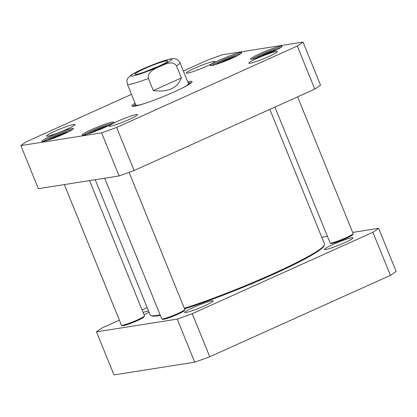 <?xml version="1.0" encoding="UTF-8"?>
<svg xmlns="http://www.w3.org/2000/svg" width="417" height="417" viewBox="0 0 417 417"><rect width="100%" height="100%" fill="white"/><g stroke="black" fill="none" stroke-linecap="round" stroke-linejoin="round"><path stroke-width="0.63" d="M269.825 109.363L324.504 244.018A94.117 8.83 157.9 0 1 324.426 244.946A94.117 8.83 157.9 0 1 272.911 273.813A94.117 8.83 157.9 0 1 184.304 308.293M160.149 314.887A94.117 8.83 157.9 0 1 150.798 315.45A94.117 8.83 157.9 0 1 150.099 314.84L95.227 179.701M184.538 308.872A93.408 8.762 -22.1 0 0 272.911 274.511A93.408 8.762 -22.1 0 0 324.035 245.863L324.426 244.946M150.798 315.45L151.72 315.836A93.408 8.762 -22.1 0 0 160.352 315.398M181.369 77.948C177.324 88.232 167.973 92.444 153.326 90.588L148.405 78.464C147.185 71.375 155.379 68.742 160.065 66.329C164.955 64.426 172.424 60.001 176.448 65.829L181.369 77.948L153.326 90.588M146.174 71.385A14.876 1.397 157.9 0 1 157.59 66.751M158.001 66.569A17.717 1.663 -22.1 0 0 167.697 61.137A17.717 1.663 -22.1 0 0 150.673 66.084A17.717 1.663 -22.1 0 0 135.014 74.408A17.717 1.663 -22.1 0 0 158.001 66.569M92.24 132.486L99.366 129.093L105.126 127.232M260.599 56.608L267.724 53.214L273.484 51.354M220.285 62.967L227.411 59.574L233.171 57.713M51.927 138.845L59.052 135.452L64.812 133.591M183.334 71.005L207.254 60.225A159.82 14.996 157.9 0 1 222.277 54.815L303.029 42.075A159.82 14.996 157.9 0 1 297.285 46.026L116.624 127.446A159.82 14.996 157.9 0 1 101.602 132.856L20.85 145.596A159.82 14.996 157.9 0 1 26.594 141.644L131.491 94.367M129.093 119.491A15.356 1.439 -22.1 0 0 137.501 114.784A15.356 1.439 -22.1 0 0 122.744 119.074A15.356 1.439 -22.1 0 0 109.171 126.288A15.356 1.439 -22.1 0 0 129.093 119.491M206.405 66.345A15.356 1.439 -22.1 0 0 214.812 61.633A15.356 1.439 -22.1 0 0 200.051 65.928A15.356 1.439 -22.1 0 0 186.482 73.137A15.356 1.439 -22.1 0 0 206.405 66.345M232.41 58.057A17.05 1.6 -22.1 0 0 241.745 52.829A17.05 1.6 -22.1 0 0 225.357 57.593A17.05 1.6 -22.1 0 0 210.293 65.599A17.05 1.6 -22.1 0 0 232.41 58.057M64.051 133.935A17.05 1.6 -22.1 0 0 73.387 128.707A17.05 1.6 -22.1 0 0 57.004 133.471A17.05 1.6 -22.1 0 0 41.935 141.478A17.05 1.6 -22.1 0 0 64.051 133.935M135.056 103.155A32.495 3.049 -22.1 0 0 132.074 106.272A32.495 3.049 -22.1 0 0 163.089 96.661A32.495 3.049 -22.1 0 0 192.023 81.93A32.495 3.049 -22.1 0 0 187.707 81.774M104.37 127.576A17.05 1.6 -22.1 0 0 113.7 122.348A17.05 1.6 -22.1 0 0 97.317 127.112A17.05 1.6 -22.1 0 0 82.248 135.118A17.05 1.6 -22.1 0 0 104.37 127.576M272.723 51.703A17.05 1.6 -22.1 0 0 282.059 46.475A17.05 1.6 -22.1 0 0 265.676 51.234A17.05 1.6 -22.1 0 0 250.607 59.24A17.05 1.6 -22.1 0 0 272.723 51.703M268.892 56.488A15.356 1.439 -22.1 0 0 277.295 51.781A15.356 1.439 -22.1 0 0 262.538 56.071A15.356 1.439 -22.1 0 0 248.97 63.28A15.356 1.439 -22.1 0 0 268.892 56.488M66.605 129.348A15.356 1.439 -22.1 0 0 75.013 124.641A15.356 1.439 -22.1 0 0 60.256 128.931A15.356 1.439 -22.1 0 0 46.683 136.14A15.356 1.439 -22.1 0 0 66.605 129.348M20.85 145.596L38.343 188.677L119.095 175.938A159.82 14.996 -22.1 0 0 134.118 170.527L314.778 89.108A159.82 14.996 -22.1 0 0 320.522 85.157L303.029 42.075M59.277 135.994L59.052 135.452M99.59 129.64L99.366 129.093M227.635 60.121L227.411 59.574M267.949 53.762L267.724 53.214M211.904 65.516A15.982 1.501 157.9 0 1 225.795 58.672A15.982 1.501 157.9 0 1 240.531 53.892M252.217 59.157A15.982 1.501 157.9 0 1 266.109 52.313A15.982 1.501 157.9 0 1 280.844 47.533M43.545 141.389A15.982 1.501 157.9 0 1 57.437 134.545A15.982 1.501 157.9 0 1 72.172 129.765M83.859 135.035A15.982 1.501 157.9 0 1 97.75 128.186A15.982 1.501 157.9 0 1 112.486 123.411M188.229 82.952A31.431 2.95 157.9 0 1 191.262 82.806M133.226 106.371A31.431 2.95 157.9 0 1 135.504 104.359M314.778 89.108L297.285 46.026M134.118 170.527L116.624 127.446M119.095 175.938L101.602 132.856M188.182 84.901A29.664 2.783 -22.1 0 0 189.62 83.171A29.664 2.783 -22.1 0 0 188.187 82.957M135.535 104.333A29.664 2.783 -22.1 0 0 134.66 105.485A29.664 2.783 -22.1 0 0 136.896 105.73M182.239 88.107A28.413 2.664 -22.1 0 0 188.432 83.582M135.796 104.954A28.413 2.664 -22.1 0 0 143.391 103.88M297.608 96.843L353.152 233.635A12.432 1.168 157.9 0 1 353.147 233.76L352.751 234.672A11.718 1.1 157.9 0 1 342.315 239.983A11.718 1.1 157.9 0 1 331.129 243.45L330.212 243.069A12.432 1.168 157.9 0 1 330.118 242.986L274.928 107.065M353.147 233.76A12.432 1.168 157.9 0 1 342.076 239.394A12.432 1.168 157.9 0 1 330.212 243.069M89.556 180.597L144.48 315.867A12.432 1.168 157.9 0 1 144.475 315.992L144.079 316.91A11.718 1.1 157.9 0 1 133.643 322.221A11.718 1.1 157.9 0 1 122.457 325.687L121.54 325.302A12.432 1.168 157.9 0 1 121.446 325.224L64.338 184.575M144.475 315.992A12.432 1.168 157.9 0 1 133.404 321.627A12.432 1.168 157.9 0 1 121.54 325.302M129.103 172.357L184.799 309.513A12.432 1.168 157.9 0 1 184.788 309.633L184.392 310.55A11.718 1.1 157.9 0 1 173.957 315.862A11.718 1.1 157.9 0 1 162.771 319.328L161.853 318.948A12.432 1.168 157.9 0 1 161.76 318.864L104.651 178.215M184.788 309.633A12.432 1.168 157.9 0 1 173.717 315.268A12.432 1.168 157.9 0 1 161.853 318.948M96.478 331.843L113.971 374.925L194.723 362.185A159.82 14.996 -22.1 0 0 209.746 356.775L390.406 275.356A159.82 14.996 -22.1 0 0 396.15 271.404L378.657 228.323A159.82 14.996 157.9 0 1 372.913 232.274L192.253 313.693A159.82 14.996 157.9 0 1 177.23 319.104L96.478 331.843A159.82 14.996 157.9 0 1 102.222 327.892L119.392 320.157M142.072 309.935L147.175 307.637M321.773 237.299L327.444 236.403M352.662 232.425L378.657 228.323M332.902 244.57A15.356 1.439 -22.1 0 0 324.598 249.533A15.356 1.439 -22.1 0 0 339.25 244.987A15.356 1.439 -22.1 0 0 352.923 238.029A15.356 1.439 -22.1 0 0 332.902 244.57M144.037 314.767A15.356 1.439 -22.1 0 0 149.02 312.177M148.478 310.842A15.356 1.439 -22.1 0 0 143.099 312.458M193.102 307.574A15.356 1.439 -22.1 0 0 184.799 312.536A15.356 1.439 -22.1 0 0 199.451 307.991A15.356 1.439 -22.1 0 0 213.129 301.032A15.356 1.439 -22.1 0 0 193.102 307.574M177.23 319.104L194.723 362.185M192.253 313.693L209.746 356.775M372.913 232.274L390.406 275.356M148.405 78.464A28.413 2.664 157.9 0 1 127.367 84.213L135.812 105.016M188.463 83.635L180.019 62.831A28.413 2.664 157.9 0 1 176.448 65.829M142.963 68.941A22.018 2.064 157.9 0 1 171.606 59.694A22.018 2.064 157.9 0 1 139.32 74.242A22.018 2.064 157.9 0 1 142.963 68.941M87.544 134.065A13.318 1.251 157.9 0 1 98.11 129.072A13.318 1.251 157.9 0 1 109.171 125.282M255.902 58.187A13.318 1.251 157.9 0 1 266.468 53.199A13.318 1.251 157.9 0 1 277.529 49.409M215.589 64.546A13.318 1.251 157.9 0 1 226.155 59.558A13.318 1.251 157.9 0 1 237.216 55.763M47.23 140.425A13.318 1.251 157.9 0 1 65.511 132.585A13.318 1.251 157.9 0 1 68.857 131.642M180.019 62.831C177.595 58.432 174.942 58.818 173.519 58.63L171.137 58.839C168.119 59.386 163.949 60.627 158.637 62.56L142.734 69.008C137.464 71.37 133.539 73.418 130.948 75.159L127.951 78.078C126.914 79.053 126.721 81.096 127.367 84.213M68.967 131.584L57.859 135.4L47.105 140.461M109.28 125.225L101.826 127.618L93.043 131.246L87.419 134.102M237.325 55.706L229.871 58.104L221.088 61.726L215.464 64.583M277.639 49.347L270.185 51.744L261.402 55.367L255.777 58.224M134.66 105.485L134.759 106.179M189.62 83.171L190.032 83.734"/></g></svg>
